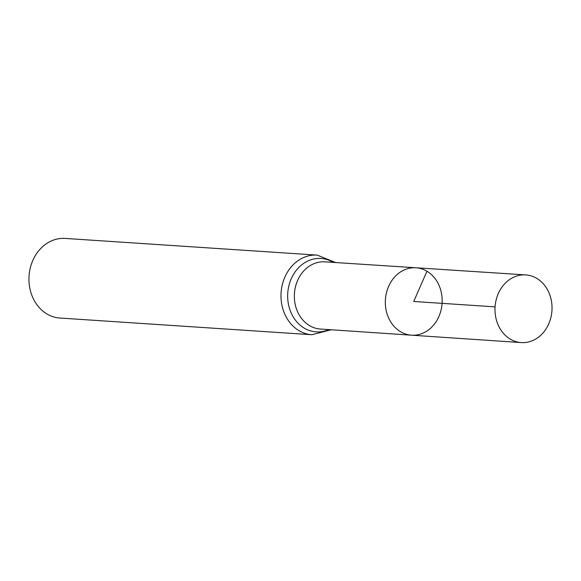 <?xml version="1.0" encoding="UTF-8"?>
<svg xmlns="http://www.w3.org/2000/svg" width="581" height="581" viewBox="0 0 581 581"><rect width="100%" height="100%" fill="white"/><g stroke="black" fill="none" stroke-linecap="round" stroke-linejoin="round"><path stroke-width="0.87" d="M426.955 271.233A33.785 28.396 93.8 0 0 415.945 267.768A33.785 28.396 93.8 0 0 385.406 299.6A33.785 28.396 93.8 0 0 411.479 335.186A33.785 28.396 93.8 0 0 441.044 310.109A33.785 28.396 93.8 0 0 426.955 271.233L413.737 301.481L495.07 306.862M317.182 255.11L65.145 238.421A39.893 33.531 93.8 0 0 29.05 276.011A39.893 33.531 93.8 0 0 59.872 318.032L311.91 334.721A39.893 33.531 -86.2 0 1 298.946 330.625A39.893 33.531 -86.2 0 1 282.301 284.741A39.893 33.531 -86.2 0 1 317.182 255.11L335.644 262.547M415.945 267.768L324.873 261.842A33.676 28.309 -86.2 0 0 295.453 286.876A33.676 28.309 -86.2 0 0 309.506 325.6A33.676 28.309 -86.2 0 0 320.421 329.049L411.479 335.186A33.785 28.396 -86.2 0 1 400.527 331.722A33.785 28.396 -86.2 0 1 386.43 292.882A33.785 28.396 -86.2 0 1 415.945 267.768L525.725 274.907A33.909 28.505 -86.2 0 1 551.95 310.632A33.909 28.505 -86.2 0 1 521.244 342.579A33.909 28.505 -86.2 0 1 510.249 339.101A33.909 28.505 -86.2 0 1 496.094 300.116A33.909 28.505 -86.2 0 1 525.725 274.907M328.781 329.616A36.785 30.924 -86.2 0 1 304.219 328.112A36.785 30.924 -86.2 0 1 291.27 278.706A36.785 30.924 -86.2 0 1 333.225 262.387M331.192 329.776L311.91 334.721M411.479 335.186L521.244 342.579"/></g></svg>
